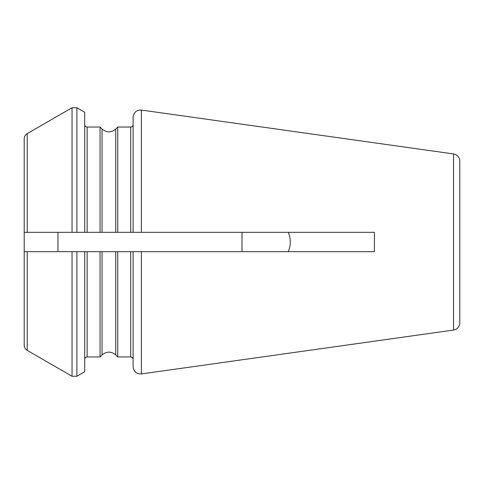 <?xml version="1.0" encoding="UTF-8"?>
<svg xmlns="http://www.w3.org/2000/svg" width="484" height="484" viewBox="0 0 484 484"><rect width="100%" height="100%" fill="white"/><g stroke="black" fill="none" stroke-linecap="round" stroke-linejoin="round"><path stroke-width="0.73" d="M27.225 232.32L27.225 133.614C25.283 134.818 24.273 136.567 24.2 138.854L24.2 232.32L374.404 232.32L374.404 251.68L141.37 251.68L141.37 373.938C136.494 374.071 133.741 371.676 133.1 366.751L133.1 251.68L141.37 251.68M27.225 133.614L72.049 107.732L76.889 107.732L84.7 112.24L84.7 232.32L57.959 232.32L57.959 251.68L24.2 251.68L24.2 345.146C24.273 347.433 25.283 349.182 27.225 350.386L27.225 251.68L24.2 251.68L24.2 232.32L57.959 232.32M100.049 127.05L100.049 232.32L102.057 232.32L102.057 129.053L100.049 127.05L87.12 127.05C85.662 126.923 84.857 126.112 84.7 124.63M115.743 129.053L117.751 127.05L117.751 232.32L115.743 232.32L115.743 129.053C111.26 132.804 106.692 132.804 102.057 129.053M141.37 373.938L453.55 330.064L453.55 153.936L141.37 110.062C136.494 109.928 133.741 112.324 133.1 117.249L133.1 232.32M27.225 251.68L84.7 251.68L84.7 371.76L76.889 376.268L76.889 251.68M57.959 251.68L133.1 251.68M117.751 356.95L115.743 354.947L115.743 251.68L117.751 251.68L117.751 356.95L130.68 356.95C132.138 357.077 132.943 357.888 133.1 359.37M100.049 251.68L100.049 356.95L102.057 354.947L102.057 251.68L100.049 251.68M453.55 330.064C457.38 329.253 459.461 326.857 459.8 322.876L459.8 161.124C459.461 157.143 457.38 154.747 453.55 153.936M459.8 309.488L459.8 174.512M242 232.32L242 251.68M288.258 251.68C290.981 245.231 290.981 238.775 288.258 232.32M72.049 107.732L72.049 232.32M76.889 107.732L76.889 232.32M87.12 232.32L87.12 127.05M117.751 127.05L130.68 127.05L130.68 232.32M141.37 110.062L141.37 232.32M72.049 251.68L72.049 376.268L76.889 376.268M130.68 251.68L130.68 356.95M100.049 356.95L87.12 356.95L87.12 251.68M130.68 127.05C132.138 126.923 132.943 126.112 133.1 124.63M27.225 350.386L72.049 376.268M115.743 354.947C111.26 351.196 106.692 351.196 102.057 354.947M87.12 356.95C85.662 357.077 84.857 357.888 84.7 359.37"/></g></svg>
